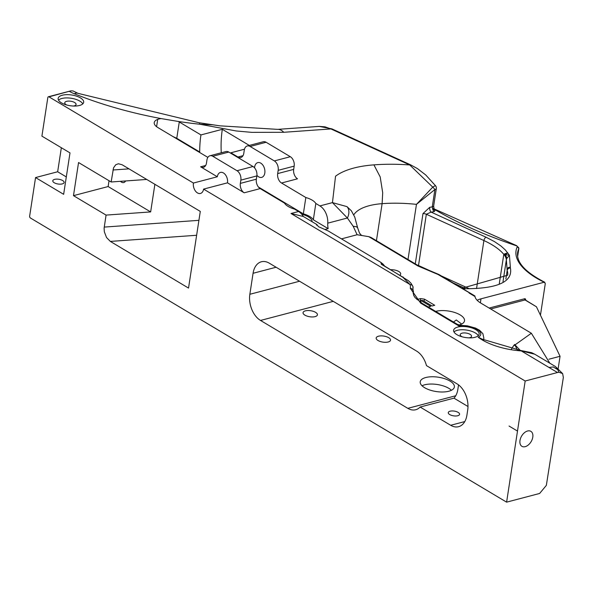 <?xml version="1.0" encoding="UTF-8"?>
<svg xmlns="http://www.w3.org/2000/svg" width="593" height="593" viewBox="0 0 593 593"><rect width="100%" height="100%" fill="white"/><g stroke="black" fill="none" stroke-linecap="round" stroke-linejoin="round"><path stroke-width="0.89" d="M82.812 103.849A12.905 5.419 8.7 0 0 71.234 98.26A12.905 5.419 8.7 0 0 58.507 100.121M79.506 105.48A12.905 5.419 -171.3 0 1 65.363 104.583A12.905 5.419 -171.3 0 1 58.151 98.401A12.905 5.419 -171.3 0 1 71.731 94.999A12.905 5.419 -171.3 0 1 83.672 102.307A12.905 5.419 -171.3 0 1 79.506 105.48M73.532 106.036A5.73 2.402 8.7 0 0 76.074 104.487A5.73 2.402 8.7 0 0 70.775 101.24A5.73 2.402 8.7 0 0 64.748 102.752A5.73 2.402 8.7 0 0 66.208 104.716A5.73 2.402 8.7 0 0 66.712 104.991M478.292 335.675A12.905 5.419 8.7 0 0 466.706 330.093A12.905 5.419 8.7 0 0 453.986 331.947M474.986 337.313A12.905 5.419 -171.3 0 1 460.843 336.409A12.905 5.419 -171.3 0 1 453.63 330.227A12.905 5.419 -171.3 0 1 467.21 326.825A12.905 5.419 -171.3 0 1 479.144 334.133A12.905 5.419 -171.3 0 1 474.986 337.313M469.004 337.862A5.73 2.402 8.7 0 0 469.7 337.721A5.73 2.402 8.7 0 0 471.546 336.313A5.73 2.402 8.7 0 0 466.246 333.066A5.73 2.402 8.7 0 0 460.227 334.578A5.73 2.402 8.7 0 0 462.184 336.817M193.422 183.044L217.32 176.766L200.612 166.803A7.272 4.744 -104.7 0 0 203.458 167.308A7.272 4.744 -104.7 0 0 206.453 163.164L206.957 159.902A7.272 4.744 75.3 0 1 209.952 155.759A7.272 4.744 75.3 0 1 212.798 156.27L237.007 170.717A7.272 4.744 75.3 0 1 240.847 180.131L240.35 183.393A7.272 4.744 -104.7 0 0 244.19 192.807L227.49 182.837L203.592 189.108A7.635 4.981 75.3 0 1 200.449 193.459A7.635 4.981 75.3 0 1 197.462 192.925A7.635 4.981 75.3 0 1 193.422 183.044L48.989 96.852A1.453 0.949 75.3 0 0 48.418 96.748A1.453 0.949 75.3 0 0 47.818 97.578L41.91 136.131L69.996 152.89L63.644 194.319L35.558 177.566L29.65 216.111A1.453 0.949 75.3 0 0 30.421 217.994L506.607 502.152L539.623 493.465L546.346 485.37L563.35 377.474L562.631 373.583L558.917 372.219L557.791 369.676L553.225 366.948L549.014 367.467L557.487 372.523L558.917 372.219M520.335 350.493L514.642 344.466L517.511 350.241M514.642 344.466A103.901 43.593 8.7 0 0 511.351 349.418A103.901 43.593 -171.3 0 1 511.959 348.261A103.901 43.593 -171.3 0 1 513.397 346.038L531.35 333.244L549.807 363.19M540.445 315.179L545.301 283.513L544.204 282.231L544.834 282.275C525.442 272.328 516.362 262.44 517.6 252.603A77.557 32.541 -171.3 0 1 518.801 248.704L517.615 256.465M434.914 210.278L434.424 209.403L434.914 210.278M434.654 209.7L433.95 208.306L432.653 208.929L434.928 210.396M435.64 185.861L425.767 174.994L417.383 168.553L410.734 164.906A3.64 1.853 114.6 0 0 409.726 164.95A119.986 50.338 8.7 0 0 373.916 164.869L380.202 176.944L382.7 192.755L382.114 203.666A90.899 38.137 -171.3 0 1 416.456 204.363L434.914 189.523A3.64 1.527 8.7 0 0 436.322 188.581A3.64 3.64 0 0 0 435.655 185.876A3.64 0.712 143.7 0 0 432.757 187.136A3.64 0.667 44.4 0 1 434.914 189.523L432.26 206.875L432.653 208.929A3.64 2.202 -101.9 0 0 434.269 211.568L434.877 210.745M477.143 300.28A23.09 9.688 -171.3 0 1 480.982 298.828L544.204 282.231A79.373 33.304 8.7 0 1 517.289 246.703A1.816 1.638 25.3 0 1 518.801 248.704A3.64 1.527 8.7 0 0 518.86 248.519L517.63 256.561M534.76 354.214L555.515 366.593L557.791 369.676M557.487 372.523L525.176 381.01L517.496 431.081L509.024 426.026M506.607 502.152L517.496 431.081M527.585 430.992A8.725 5.507 -59.2 0 1 530.861 431.333A8.725 5.507 -59.2 0 1 531.12 441.652A8.725 5.507 -59.2 0 1 521.914 446.321A8.725 5.507 -59.2 0 1 520.587 438.227A8.725 5.507 -59.2 0 1 527.585 430.992M483.162 339.804A7.272 3.054 -171.3 0 1 483.251 339.67L478.284 337.187L482.109 339.144L521.002 350.537A3.64 0.652 93.9 0 1 521.254 350.9L534.738 354.206L531.654 352.694L521.017 350.537M416.923 299.554L420.622 298.583L420.126 301.844L420.83 301.948M420.622 298.583L424.44 299.139L434.728 305.284L432.06 305.981L422.979 300.562L421.712 300.377L421.045 300.555L430.726 306.329L428.25 306.981M421.045 300.555L420.748 302.467M424.44 299.139L424.114 301.237M470.523 293.476L469.056 293.001A2.883 1.823 -59.2 0 1 469.693 292.957L437.975 274.455L438.939 274.5L470.138 293.112A2.883 1.823 -59.2 0 0 469.841 292.986A2.883 1.823 -59.2 0 0 469.693 292.957L469.686 292.957M531.35 333.244L480.856 303.112A23.09 9.688 -171.3 0 1 474.986 296.537L474.867 295.937L470.138 293.112M413.054 287.968A3.64 3.217 159.6 0 0 412.906 286.508A3.64 3.217 159.6 0 0 410 284.514L402.551 276.953L381.633 264.471L380.891 262.388L328.366 231.048L318.471 226.667L316.877 224.562L303.364 216.497A14.543 9.481 -104.7 0 0 298.575 211.508L294.491 209.077A16.359 6.864 -171.3 0 1 284.514 203.117L260.194 188.604L244.19 192.807M525.176 381.01L203.592 189.108M73.48 195.653L108.141 186.55L150.652 211.923L106.065 215.096L73.48 195.653L78.55 162.534L111.143 181.984L113.53 167.856L115.731 164.765L118.385 163.757L122.099 164.75L200.286 211.412L188.53 288.079L110.342 241.418L196.631 235.273M106.065 215.096L104.109 228.209L104.331 231.781L106.525 237.504L110.342 241.418M455.735 395.761L407.821 408.34A20.132 13.128 -104.7 0 0 415.7 409.748A20.132 13.128 -104.7 0 0 420.118 407.043L450.68 425.277A20.206 13.172 75.3 0 0 458.589 426.693A20.206 13.172 75.3 0 0 466.913 415.182L467.707 410A20.206 13.172 75.3 0 0 457.033 383.849L426.486 365.622A20.177 13.157 75.3 0 0 416.597 351.086L269.296 263.181A20.206 13.172 -104.7 0 0 261.387 261.772A20.206 13.172 -104.7 0 0 253.07 273.284L276.093 267.243M407.821 408.34L260.52 320.442L333.251 301.348M299.554 281.238L249.846 294.284A20.206 13.172 -104.7 0 0 260.52 320.442M249.846 294.284L253.07 273.284M422.038 385.769A17.271 7.249 -171.3 0 1 451.429 390.276M461.658 324.06L456.291 319.968L453.497 322.043M35.558 177.566L57.662 171.762L66.312 176.922M61.346 147.731L57.662 171.762M48.989 96.852L70.908 90.848L73.05 90.959L77.928 93.323L199.278 122.781L219.929 125.835L277.694 129.37A29.087 12.564 85.9 0 1 283.758 132.291L251.758 132.358L236.244 130.971L199.745 124.226A14.907 1.453 -83.9 0 0 199.278 122.781M207.854 157.375L157.938 127.591A14.543 6.1 -171.3 0 1 154.224 122.588A14.543 6.1 -171.3 0 1 157.708 119.386A14.543 6.1 -171.3 0 1 161.126 118.585L178.33 121.469A14.543 6.1 -171.3 0 1 179.271 121.988L200.945 134.93L222.323 129.311L249.319 145.426M476.55 288.554L483.91 240.55A63.495 26.641 -171.3 0 1 491.96 244.746A63.495 26.641 -171.3 0 1 503.798 254.33L504.769 253.834A36.358 8.161 -146.7 0 1 505.362 254.656L507.801 252.826L504.769 253.834A36.358 9.918 -144.8 0 1 506.793 258.459A36.358 10.348 35.4 0 0 505.362 254.656L509.424 255.272L510.351 267.102L508.186 267.591L507.089 269.296L506.348 259.853L506.793 258.459L509.424 255.272L505.288 249.898L500.877 245.954L494.473 241.603L486.052 237.215L431.118 212.109A32.726 13.728 8.7 0 0 434.269 211.568M410.734 164.906L331.917 128.881A3.64 1.853 114.6 0 0 330.909 128.926L409.726 164.95L432.757 187.136L416.456 204.363L407.999 259.526M331.887 128.866L319.301 126.405L325.053 126.85L330.909 128.926L283.758 132.291M433.95 208.306L433.661 205.927A3.64 1.527 8.7 0 1 432.26 206.875A29.087 12.201 -171.3 0 1 429.74 207.298L422.987 213.576L415.278 263.87M111.143 181.984L146.723 179.449M150.652 211.923L154.884 184.319M244.472 149.214L230.877 152.786L237.941 157.004L243.019 155.67M281.519 183.007A7.272 4.744 75.3 0 1 277.68 173.593L293.676 169.39A7.272 4.744 -104.7 0 0 297.516 178.804L281.519 183.007L305.84 197.521A16.359 6.864 -171.3 0 1 315.824 203.481L319.901 205.912A14.543 9.481 75.3 0 1 327.759 223.161L347.387 218.009L332.451 202.621L346.994 206.631L351.39 210.834M548.918 359.21L560.051 356.289L536.428 306.766L525.376 299.999A0.927 0.586 120.8 0 0 525.035 299.962L490.685 308.975M560.051 356.289L558.169 368.557M429.74 207.298A3.64 1.898 -97.7 0 0 431.118 212.109L426.337 214.243L483.91 240.55A2.883 1.468 -65.4 0 1 486.052 237.215M418.473 265.775L426.337 214.243A3.64 1.527 -171.3 0 0 422.987 213.576M230.877 152.786L230.803 153.261M62.65 180.539A5.73 2.402 8.7 0 0 56.58 179.116A5.73 2.402 8.7 0 0 52.792 180.776A5.73 2.402 8.7 0 0 58.084 184.015A5.73 2.402 8.7 0 0 64.111 182.511A5.73 2.402 8.7 0 0 62.65 180.539M199.1 152.149L199.708 151.993A88.283 57.565 75.3 0 1 200.945 134.93M199.708 151.993L176.766 138.302A14.543 6.1 -171.3 0 1 179.382 140.385M277.68 173.593L278.176 170.332A7.272 4.744 -104.7 0 0 274.337 160.918L250.127 146.471A7.272 4.744 -104.7 0 0 247.281 145.96A7.272 4.744 -104.7 0 0 244.286 150.103L243.782 153.365A7.272 4.744 75.3 0 1 240.788 157.508A7.272 4.744 75.3 0 1 237.941 157.004M293.676 169.39L294.172 166.129A7.272 4.744 -104.7 0 0 290.333 156.715L266.124 142.268A7.272 4.744 -104.7 0 0 263.277 141.757L247.281 145.96M227.49 182.837A7.635 4.981 -104.7 0 0 225.733 175.202A7.635 4.981 -104.7 0 0 220.463 172.415A7.635 4.981 -104.7 0 0 217.32 176.766M109.03 180.724L108.141 186.55M120.461 181.317A5.819 3.795 -104.7 0 0 123.752 182.54A5.819 3.795 -104.7 0 0 125.605 180.954M351.345 210.774L354.77 217.09L357.631 227.816L356.571 226.8L353.161 226.229L347.387 218.009A10.911 7.991 -58.3 0 0 346.994 206.631M304.913 315.142A7.272 3.054 8.7 0 0 312.622 316.951A7.272 3.054 8.7 0 0 317.433 314.846A7.272 3.054 8.7 0 0 310.702 310.725A7.272 3.054 8.7 0 0 303.053 312.637A7.272 3.054 8.7 0 0 304.913 315.142M324.964 229.491L328.174 228.653A14.543 9.481 75.3 0 1 327.759 223.161M353.161 226.229L357.119 234.739L341.479 238.875M254.553 167.841A7.635 4.981 75.3 0 1 257.792 162.615A7.635 4.981 75.3 0 1 264.545 168.738A7.635 4.981 75.3 0 1 261.669 177.389A7.635 4.981 75.3 0 1 258.681 176.855A7.635 4.981 75.3 0 1 256.917 175.306M316.521 224.769L316.877 224.562L316.758 225.31M420.674 303.134L458.945 325.972L457.5 324.438L422.038 303.268A3.64 2.298 120.8 0 0 420.674 303.134L410.267 288.25A32.726 13.728 8.7 0 0 410 284.514L291 213.502L303.364 216.497M380.891 262.388L383.026 264.093A3.64 2.787 134.7 0 1 383.678 265.464M209.952 155.759L225.948 151.556A7.272 4.744 75.3 0 1 228.794 152.067L253.003 166.514A7.272 4.744 75.3 0 1 256.851 175.928L256.346 179.19A7.272 4.744 -104.7 0 0 260.194 188.604M381.633 264.471A3.64 2.298 -59.2 0 1 382.374 264.686L408.495 280.763L411.06 283.321L412.906 286.508L413.18 293.379M390.817 269.719A7.272 3.054 -171.3 0 1 400.683 274.018A7.272 3.054 -171.3 0 1 399.897 275.137M424.632 387.703A17.271 7.249 8.7 0 0 442.941 391.995A17.271 7.249 8.7 0 0 454.364 386.992A17.271 7.249 8.7 0 0 438.39 377.215A17.271 7.249 8.7 0 0 420.222 381.759A17.271 7.249 8.7 0 0 424.632 387.703M378.015 340.493A7.272 3.054 8.7 0 0 385.724 342.302A7.272 3.054 8.7 0 0 390.535 340.197A7.272 3.054 8.7 0 0 383.812 336.075A7.272 3.054 8.7 0 0 376.162 337.995A7.272 3.054 8.7 0 0 378.015 340.493M368.802 236.666L370.892 237.378L418.999 266.087A2.883 1.823 -59.2 0 0 417.917 265.975L368.802 236.666L357.119 234.739M438.561 274.403A2.883 0.815 -73.5 0 0 438.412 274.277A2.883 0.815 -73.5 0 1 438.412 274.277A2.883 0.815 -73.5 0 0 437.975 274.455L417.917 265.975M435.677 311.407A17.271 7.249 -171.3 0 1 454.698 312.489A17.271 7.249 -171.3 0 1 464.512 320.82A17.271 7.249 -171.3 0 1 458.908 325.075M301.704 214.206A14.543 6.1 -171.3 0 1 312.059 221.686M457.737 415.745A5.73 2.402 -171.3 0 1 451.466 415.345A5.73 2.402 -171.3 0 1 448.264 412.602A5.73 2.402 -171.3 0 1 454.29 411.097A5.73 2.402 -171.3 0 1 459.582 414.337A5.73 2.402 -171.3 0 1 457.737 415.745M549.014 367.467L521.254 350.9A45.135 18.939 8.7 0 1 478.18 337.202A14.543 6.1 -171.3 0 0 476.92 329.3A14.543 6.1 -171.3 0 0 458.945 325.972L461.132 325.394L457.492 324.438M467.988 406.509L453.979 398.155A20.132 13.128 -104.7 0 0 457.855 389.386L458.545 384.879M420.118 407.043L453.979 398.155M258.444 187.04L303.342 213.836A16.359 6.864 -171.3 0 1 313.326 219.788L328.174 228.653M315.824 203.481L313.326 219.788M303.342 213.836L305.84 197.521M221.271 152.786A88.283 57.565 75.3 0 1 222.323 129.311M178.33 121.469A214.421 89.958 8.7 0 0 199.745 124.226L212.909 124.812L219.929 125.835M434.484 209.433A284.388 119.312 8.7 0 0 516.31 245.747A1.816 0.63 -71.4 0 1 516.644 245.658L434.224 208.951M516.31 245.747A1.816 0.763 -171.3 0 1 517.289 246.703M510.351 267.102A8.658 3.632 8.7 0 0 510.403 268.029C512.96 281.779 497.809 288.687 464.956 288.747A54.838 23.008 -171.3 0 1 462.547 288.583M474.986 296.537L469.056 293.001M291 213.502L298.575 211.508M200.612 166.803L205.689 165.469M161.126 118.585A214.392 89.943 -171.3 0 1 122.529 109.824A214.377 89.943 -171.3 0 1 74.384 93.768A29.813 12.512 -171.3 0 1 69.529 91.463M499.276 283.788L503.798 254.33A36.358 15.255 -171.3 0 1 506.348 259.853L503.005 281.638M112.981 169.991L128.97 168.857M198.914 220.337L104.227 227.089M319.901 205.912L332.451 202.621L335.542 176.21A81.041 34.001 -171.3 0 1 373.916 164.869M510.403 268.029A2.883 2.557 161.3 0 0 507.178 270.445A11.541 4.84 -171.3 0 1 507.074 269.385L507.104 269.192M525.628 300.147L525.643 300.065A1.846 1.164 120.8 0 0 524.546 298.768A0.927 0.6 -104.7 0 0 525.035 299.962L536.428 306.766M505.859 279.029L507.178 270.445A51.947 21.793 -171.3 0 1 507.652 275.219L462.014 288.265M417.339 265.093A3.64 1.527 -171.3 0 1 418.48 265.494L436.263 273.618M441.437 275.982L469.13 288.643M376.436 240.691L382.114 203.666A51.947 21.793 -171.3 0 0 353.799 214.844M74.384 93.768A14.907 6.656 -67.9 0 1 77.928 93.323M172.926 136.538L176.766 138.302L179.271 121.988M157.708 119.386L156.596 126.68M450.68 425.277L464.786 421.579M278.176 170.332L294.172 166.129M290.333 156.715L274.337 160.918M250.127 146.471L266.124 142.268M240.35 183.393L256.346 179.19M410.267 288.25A3.64 3.299 14.1 0 1 413.351 292.127A36.358 15.255 8.7 0 0 413.462 291.534M480.374 302.815L480.982 298.828M228.794 152.067L212.798 156.27M253.003 166.514L237.007 170.717M240.847 180.131L256.851 175.928M402.551 276.953A3.64 2.298 -59.2 0 1 403.314 277.176M422.038 303.268L415.115 297.642L413.706 295.44L413.225 292.734A37.678 15.811 -171.3 0 1 413.351 292.127L413.188 293.187M483.221 339.841L483.251 339.67A18.175 7.627 8.7 0 0 483.858 338.195L483.569 340.048M524.546 298.768L489.143 308.056M516.644 245.658L518.86 248.519M555.5 366.6L562.624 373.59M48.418 96.748L70.908 90.848M433.661 205.927L436.322 188.581M277.694 129.37L319.293 126.405M453.082 282.935L465.231 288.487M357.631 227.816L359.469 233.042L361.278 235.199L362.36 235.636M381.432 264.352L381.129 263.774L382.374 264.686M384.649 266.042L383.026 264.093M438.998 274.529L418.999 266.087M483.858 338.195L482.88 333.659L479.581 330.279L475.534 328.077L467.343 325.816L461.132 325.394"/></g></svg>
